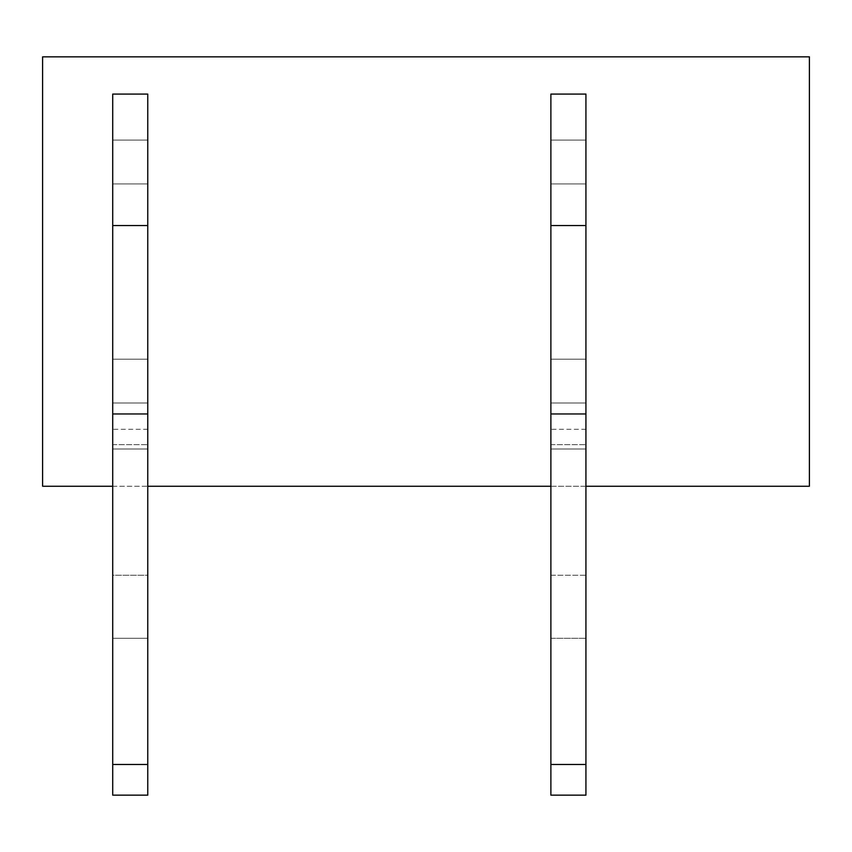 <?xml version="1.0" encoding="UTF-8"?>
<svg xmlns="http://www.w3.org/2000/svg" width="852" height="852" viewBox="0 0 852 852"><rect width="100%" height="100%" fill="white"/><g stroke="black" fill="none" stroke-linecap="round" stroke-linejoin="round"><path stroke-width="0.64" stroke-dasharray="4.26 3.19" d="M42.6 486.247L42.6 56.839L809.4 56.839L809.4 486.247L42.6 486.247M112.709 764.489L147.758 764.489L147.758 575.228L147.758 795.161L147.758 764.489L112.709 764.489L147.758 764.489L147.758 795.161L112.709 795.161L147.758 795.161L112.709 795.161L112.709 638.265L147.758 638.265L112.709 638.265L112.709 429.291L112.709 575.228L147.758 575.228L147.758 429.291L147.758 575.228L112.709 575.228L112.709 795.161L112.709 413.955L112.709 449.004L147.758 449.004L147.758 402.996L112.709 402.996L147.758 402.996L147.758 183.915L112.709 183.915L147.758 183.915L112.709 183.915L112.709 140.09L147.758 140.09L112.709 140.09L147.758 140.09L147.758 94.082L112.709 94.082L112.709 183.915L147.758 183.915L147.758 140.09L147.758 183.915L147.758 140.09L112.709 140.09L147.758 140.09M147.758 764.489L147.758 413.955L112.709 413.955L147.758 413.955L147.758 449.004L112.709 449.004L112.709 359.182L147.758 359.182L112.709 359.182L147.758 359.182L147.758 402.996L147.758 359.182L112.709 359.182L112.709 140.09M585.931 183.915L550.882 183.915L585.931 183.915L550.882 183.915L585.931 183.915L585.931 140.09L550.882 140.09L550.882 183.915L550.882 140.09L585.931 140.09L585.931 94.082L550.882 94.082L550.882 140.09L585.931 140.09L550.882 140.09L550.882 402.996L585.931 402.996L550.882 402.996L585.931 402.996L550.882 402.996L550.882 359.182L585.931 359.182L585.931 402.996L585.931 359.182L550.882 359.182L585.931 359.182L585.931 183.915M112.709 486.247L147.758 486.247M550.882 486.247L585.931 486.247M112.709 402.996L112.709 359.182L112.709 402.996L147.758 402.996L112.709 402.996M112.709 413.955L147.758 413.955M585.931 449.004L585.931 359.182L550.882 359.182L550.882 449.004L585.931 449.004L550.882 449.004L550.882 413.955L585.931 413.955L585.931 449.004M550.882 413.955L585.931 413.955L585.931 795.161L585.931 638.265L585.931 764.489L550.882 764.489L550.882 413.955L585.931 413.955M550.882 764.489L550.882 638.265L585.931 638.265L550.882 638.265L550.882 429.291L550.882 575.228L585.931 575.228L585.931 429.291L585.931 575.228L550.882 575.228L550.882 795.161L585.931 795.161L550.882 795.161L585.931 795.161L585.931 764.489L550.882 764.489L550.882 795.161L550.882 764.489L585.931 764.489M585.931 575.228L585.931 638.265L585.931 575.228M112.709 444.627L147.758 444.627L112.709 444.627M112.709 359.182L147.758 359.182M550.882 444.627L585.931 444.627L550.882 444.627M550.882 140.09L585.931 140.09M550.882 359.182L585.931 359.182M147.758 429.291L112.709 429.291M585.931 429.291L550.882 429.291"/><path stroke-width="1.28" d="M112.709 486.247L42.6 486.247L42.6 56.839L809.4 56.839L809.4 486.247L585.931 486.247M147.758 486.247L550.882 486.247M112.709 795.161L147.758 795.161L147.758 764.489L112.709 764.489L112.709 795.161M112.709 225.535L147.758 225.535L147.758 94.082L112.709 94.082L112.709 413.955L147.758 413.955L147.758 764.489M112.709 413.955L112.709 764.489M147.758 225.535L147.758 413.955M550.882 795.161L585.931 795.161L585.931 764.489L550.882 764.489L550.882 795.161M550.882 225.535L585.931 225.535L585.931 94.082L550.882 94.082L550.882 413.955L585.931 413.955L585.931 764.489M550.882 413.955L550.882 764.489M585.931 225.535L585.931 413.955"/></g></svg>
